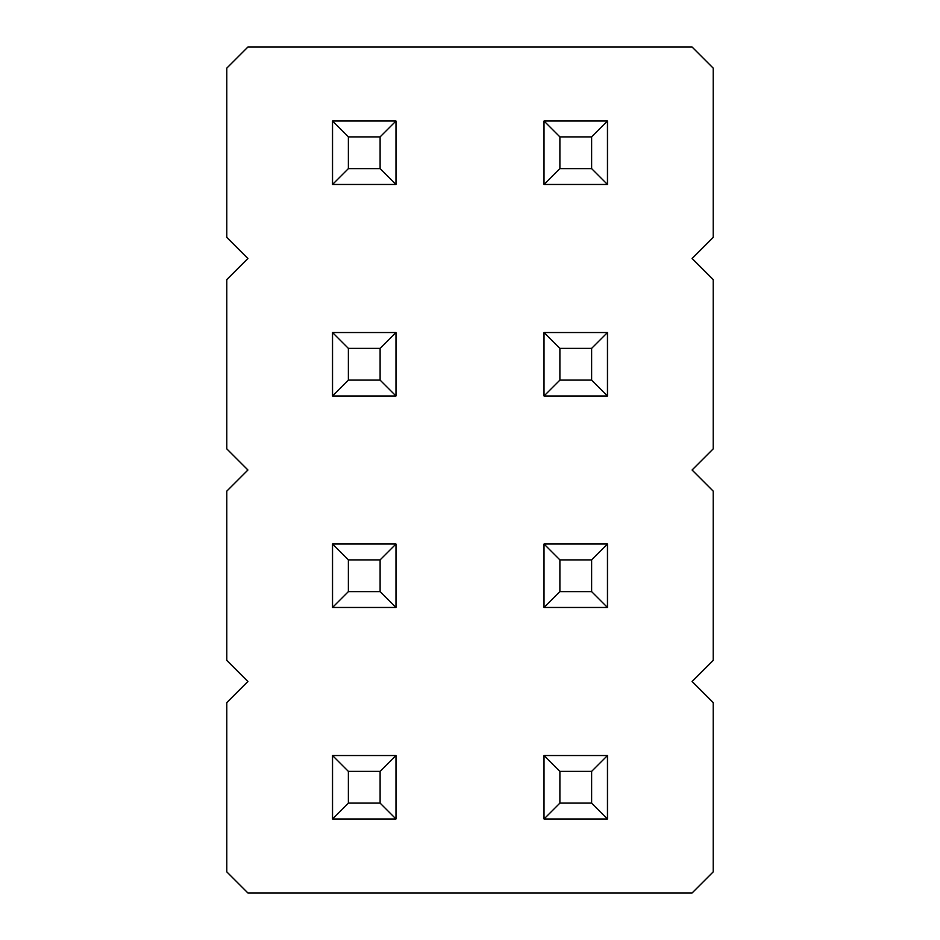 <?xml version="1.0" encoding="UTF-8"?>
<svg xmlns="http://www.w3.org/2000/svg" width="940" height="940" viewBox="0 0 940 940"><rect width="100%" height="100%" fill="white"/><g stroke="black" fill="none" stroke-linecap="round" stroke-linejoin="round"><path stroke-width="1.41" d="M247.925 47L226.775 68.15L226.775 237.35L247.925 258.5L226.775 279.65L226.775 448.85L247.925 470L226.775 491.15L226.775 660.35L247.925 681.5L226.775 702.65L226.775 871.85L247.925 893L692.075 893L713.225 871.85L713.225 702.65L692.075 681.5L713.225 660.35L713.225 491.15L692.075 470L713.225 448.85L713.225 279.65L692.075 258.5L713.225 237.35L713.225 68.15L692.075 47L247.925 47M544.025 544.025L607.475 544.025L591.613 559.888L559.888 559.888L544.025 544.025L544.025 607.475L607.475 607.475L607.475 544.025M395.975 607.475L395.975 544.025L380.113 559.888L380.113 591.613L395.975 607.475L332.525 607.475L332.525 544.025L395.975 544.025M332.525 121.025L395.975 121.025L380.113 136.888L348.387 136.888L332.525 121.025L332.525 184.475L395.975 184.475L395.975 121.025M395.975 395.975L395.975 332.525L380.113 348.387L380.113 380.113L395.975 395.975L332.525 395.975L332.525 332.525L395.975 332.525M544.025 121.025L607.475 121.025L591.613 136.888L559.888 136.888L544.025 121.025L544.025 184.475L607.475 184.475L607.475 121.025M544.025 332.525L607.475 332.525L591.613 348.387L559.888 348.387L544.025 332.525L544.025 395.975L607.475 395.975L607.475 332.525M395.975 755.525L332.525 755.525L332.525 818.975L395.975 818.975L395.975 755.525L380.113 771.388L380.113 803.113L395.975 818.975M544.025 755.525L607.475 755.525L591.613 771.388L559.888 771.388L544.025 755.525L544.025 818.975L607.475 818.975L607.475 755.525M544.025 607.475L559.888 591.613L559.888 559.888M607.475 607.475L591.613 591.613L591.613 559.888M559.888 591.613L591.613 591.613M332.525 544.025L348.387 559.888L380.113 559.888M332.525 607.475L348.387 591.613L348.387 559.888M348.387 591.613L380.113 591.613M332.525 184.475L348.387 168.613L348.387 136.888M395.975 184.475L380.113 168.613L380.113 136.888M348.387 168.613L380.113 168.613M332.525 332.525L348.387 348.387L380.113 348.387M332.525 395.975L348.387 380.113L348.387 348.387M348.387 380.113L380.113 380.113M544.025 184.475L559.888 168.613L559.888 136.888M607.475 184.475L591.613 168.613L591.613 136.888M559.888 168.613L591.613 168.613M544.025 395.975L559.888 380.113L559.888 348.387M607.475 395.975L591.613 380.113L591.613 348.387M559.888 380.113L591.613 380.113M332.525 818.975L348.387 803.113L380.113 803.113M332.525 755.525L348.387 771.388L380.113 771.388M348.387 803.113L348.387 771.388M544.025 818.975L559.888 803.113L559.888 771.388M607.475 818.975L591.613 803.113L591.613 771.388M559.888 803.113L591.613 803.113"/></g></svg>
